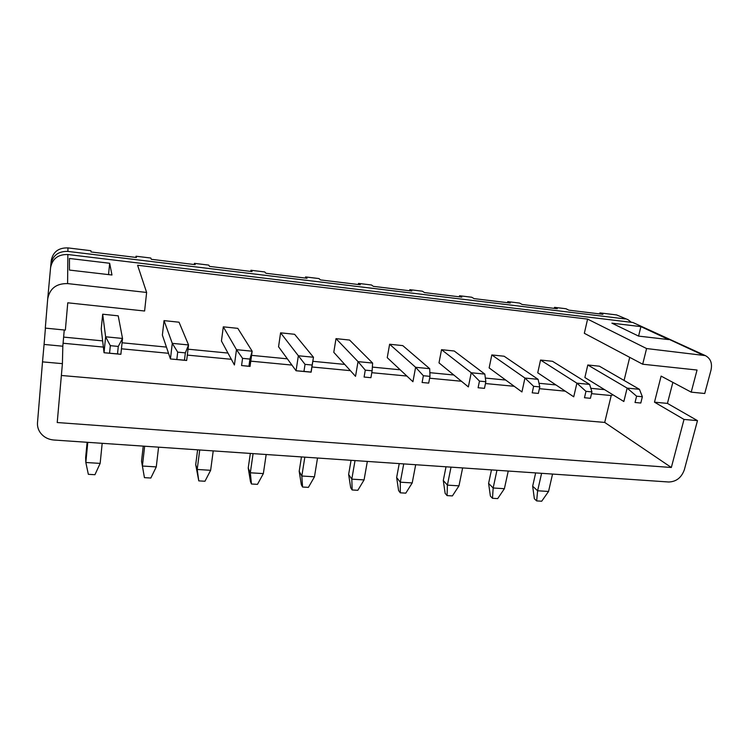 <?xml version="1.0" encoding="UTF-8"?>
<svg xmlns="http://www.w3.org/2000/svg" width="749" height="749" viewBox="0 0 749 749"><rect width="100%" height="100%" fill="white"/><g stroke="black" fill="none" stroke-linecap="round" stroke-linejoin="round"><path stroke-width="1.12" d="M250.746 271.41L250.896 270.258L264.734 271.943L265.951 273.263L307.024 278.272L305.573 276.933L305.395 278.066M358.331 284.517L358.509 283.403L360.26 284.751L320.497 279.911L318.962 278.572L305.573 276.933M409.609 290.762L409.806 289.666L411.838 291.033L373.311 286.343L371.485 284.985L358.509 283.403M459.315 296.819L459.521 295.743L461.815 297.119L424.477 292.578L422.38 291.202L409.806 289.666M507.522 302.69L507.738 301.632L510.275 303.027L474.07 298.617L471.711 297.231L459.521 295.743M554.288 308.382L554.522 307.343L557.284 308.747L522.156 304.469L519.563 303.073L507.738 301.632M599.687 313.915L599.93 312.895L602.908 314.308L568.819 310.152L566.001 308.747L554.522 307.343M631.426 322.323L628.008 319.701L616.614 314.926L599.93 312.895M616.614 314.926L628.008 319.701M194.272 264.537L194.412 263.358L208.709 265.099L209.589 266.401L252.038 271.569L250.896 270.258M135.897 257.422L136.018 256.224L150.802 258.031L151.326 259.304L195.208 264.65L194.412 263.358M611.896 323.165L640.901 326.62L668.754 339.597L638.607 336.104L611.896 323.165M64.245 329.991L62.822 346.216L62.41 363.658L42.515 361.87L37.497 422.717C37.244 426.19 38.115 429.42 40.1 432.388C43.376 436.939 47.983 439.476 53.909 440.019L668.745 482C676.291 481.719 681.487 477.647 684.333 469.782L697.478 420.638L667.434 403.402L654.486 402.176L661.114 376.101L691.205 392.148L704.743 393.497L711.007 370.1C712.449 363.265 710.576 358.434 705.38 355.616L646.584 348.547L587.6 319.102L137.591 265.268L146.626 292.456L67.597 283.59C56.334 283.403 49.706 288.515 47.702 298.917L51.213 260.764C52.898 251.945 58.469 247.657 67.925 247.9L67.887 251.411C58.253 251.168 52.58 255.54 50.866 264.509L51.222 264.547M702.337 354.801L632.877 322.491L67.859 254.52L67.597 283.59M69.451 258.471L109.663 263.264L111.975 275.005L69.442 270.071L69.451 258.471M146.626 292.456L144.604 311.013L67.766 302.802L65.36 330.103L45.296 328.109L47.702 298.917M587.6 319.102L584.332 333.296L642.689 364.22L646.584 348.547M691.205 392.148L697.047 370.034L642.689 364.22M636.603 396.193L635.03 402.485L640.798 403.028L642.361 396.745L636.603 396.193L627.138 388.104L639.44 389.311L599.387 366.195L587.796 364.988L584.875 377.533L623.842 401.511L627.138 388.104L587.796 364.988M585.98 391.334L584.482 397.738L590.427 398.299L591.935 391.905L585.98 391.334L576.889 383.16L589.613 384.406L552.5 361.29L540.544 360.044L537.745 372.796L573.734 396.811L576.889 383.16L540.544 360.044M533.625 386.306L532.202 392.832L538.353 393.403L539.795 386.905L533.625 386.306L524.946 378.048L538.1 379.34L504.143 356.234L491.812 354.942L489.144 367.918L521.941 391.952L524.946 378.048L491.812 354.942M479.463 381.11L478.105 387.748L484.472 388.347L485.839 381.718L479.463 381.11L471.224 372.759L484.828 374.097L454.25 351.009L441.536 349.68L438.998 362.881L468.368 386.924L471.224 372.759L441.536 349.68M423.372 375.726L422.099 382.496L428.7 383.113L429.982 376.354L423.372 375.726L415.611 367.291L429.701 368.677L402.756 345.617L389.62 344.24L387.242 357.676L412.933 381.718L415.611 367.291L389.62 344.24M365.278 370.146L364.089 377.047L370.924 377.693L372.122 370.802L365.278 370.146L358.031 361.627L372.618 363.059L349.577 340.055L336.001 338.632L333.782 352.311L355.532 376.335L358.031 361.627L336.001 338.632M305.04 364.36L303.954 371.401L311.041 372.066L312.146 365.044L305.04 364.36L298.355 355.756L313.475 357.245L294.619 334.297L280.594 332.828L278.553 346.759L296.061 370.755L298.355 355.756L280.594 332.828M242.564 358.359L241.571 365.549L248.93 366.233L249.932 359.071L242.564 358.359L236.478 349.671L252.16 351.206L237.808 328.352L223.305 326.836L221.442 341.02L234.409 364.969L236.478 349.671L223.305 326.836M136.018 256.224L136.449 257.487L91.05 251.964L90.91 250.709L67.925 247.9M102.679 314.206L101.237 328.942L104.036 352.732L105.618 336.788L102.679 314.206L118.22 315.835L122.518 338.454L120.879 354.305L104.036 352.732L117.509 353.903L118.276 346.431L110.328 345.663L109.569 353.154M604.565 389.649L590.821 388.319M555.917 384.92L538.98 383.282M505.697 380.043L485.352 378.067M453.81 375.006L429.851 372.674M400.191 369.8L372.356 367.094M344.737 364.407L312.839 361.308M287.363 358.837L251.58 355.354M227.968 353.06L188.036 349.184M166.428 347.087L122.078 342.78M102.641 340.889L63.618 337.097M624.076 380.445L629.712 357.348M164.031 320.628L162.374 335.084L170.444 358.958L172.279 343.351L164.031 320.628L179.039 322.201L188.551 344.952L186.66 360.484L170.444 358.958L184.46 360.185L185.349 352.873L177.7 352.133L176.83 359.464M62.822 346.216L44.079 344.437L45.427 328.128M42.515 361.87L44.079 344.437M667.434 403.402L672.864 382.364M697.478 420.638L684.015 419.431L654.486 402.176M62.41 363.658L57.224 422.53L671.338 467.488L684.015 419.431M625.256 318.952L67.887 251.411M632.877 322.491L705.38 355.616M50.558 267.833C52.308 258.723 58.076 254.286 67.859 254.52M612.954 394.817L611.212 395.538L591.523 393.665M61.371 375.483L604.715 422.427L611.212 395.538M604.715 422.427L671.338 467.488M638.579 336.086L640.901 326.62M108.549 274.602L109.663 263.264M565.261 391.156L539.402 388.684M514.207 386.287L485.464 383.544M461.44 381.25L429.636 378.217M406.866 376.045L371.794 372.693M350.392 370.652L311.949 366.982M291.923 365.072L250.775 361.149M231.338 359.295L187.316 355.092M168.525 353.294L121.45 348.8M103.371 347.077L63.085 343.239M87.118 442.294L85.639 457.62L85.835 462.498L100.151 463.388L94.945 474.716L88.345 474.323L85.835 462.498L87.792 442.331M102.182 443.314L100.151 463.388M110.328 345.663L105.618 336.788L122.518 338.454L118.276 346.431M120.879 354.305L117.509 353.903M143.237 446.123L141.533 461.197L142.404 466.037L156.269 466.908L150.83 478.031L144.435 477.647L141.533 461.197M158.582 447.172L156.269 466.908M144.651 446.217L142.404 466.037L144.435 477.647M177.7 352.133L172.279 343.351L188.551 344.952L185.349 352.873M186.66 360.484L184.46 360.185M197.614 449.831L195.704 464.661L197.202 469.464L210.638 470.306L204.973 481.242L198.775 480.877L195.704 464.661M213.222 450.898L210.638 470.306M199.721 449.98L197.202 469.464L198.775 480.877M249.932 359.071L252.16 351.206L250.035 366.43L241.571 365.549M250.035 366.43L248.93 366.233M250.325 453.435L248.228 468.022L250.325 472.788L263.348 473.602L257.478 484.36L251.467 483.994L250.494 481.729L248.228 468.022M266.176 454.512L263.348 473.602M253.087 453.622L250.325 472.788L251.467 483.994M312.146 365.044L313.475 357.245L311.135 372.169L296.061 370.755L303.954 371.401M301.454 456.927L299.188 471.28L301.828 476.018L314.468 476.804L308.401 487.374L302.568 487.028L301.341 484.772L299.188 471.28M317.52 458.023L314.468 476.804M304.834 457.152L301.828 476.018L302.568 487.028M370.924 377.693L364.089 377.047M372.618 363.059L372.122 370.802M351.066 460.307L348.631 474.435L351.805 479.145L364.07 479.912L357.825 490.305L352.161 489.968L350.691 487.739L348.631 474.435M367.338 461.421L364.07 479.912M355.026 460.579L351.805 479.145L352.161 489.968M428.7 383.113L422.099 382.496M429.701 368.677L429.982 376.354M399.236 463.603L396.642 477.506L400.303 482.178L412.212 482.927L405.799 493.151L400.303 492.823L398.608 490.604L396.642 477.506M415.686 464.726L412.212 482.927M403.73 463.912L400.303 482.178L400.303 492.823M484.472 388.347L478.105 387.748M484.828 374.097L485.839 381.718M446.02 466.796L443.286 480.493L447.406 485.127L458.968 485.848L452.405 495.913L447.069 495.604L445.159 493.404L443.286 480.493M462.629 467.928L458.968 485.848M451.02 467.133L447.406 485.127L447.069 495.604M538.353 393.403L532.202 392.832M538.1 379.34L539.795 386.905M491.475 469.895L488.601 483.386L493.16 487.992L504.395 488.694L497.692 498.6L492.496 498.291L490.389 496.11L488.601 483.386M508.234 471.046L504.395 488.694M496.952 470.269L493.16 487.992L492.496 498.291M590.427 398.299L584.482 397.738M589.613 384.406L591.935 391.905M535.657 472.919L532.661 486.204L537.623 490.773L548.549 491.456L541.705 501.212L536.659 500.912L534.365 498.75L532.661 486.204M552.547 474.07L548.549 491.456M541.593 473.321L537.623 490.773L536.659 500.912M640.798 403.028L635.03 402.485M639.44 389.311L642.361 396.745"/></g></svg>
